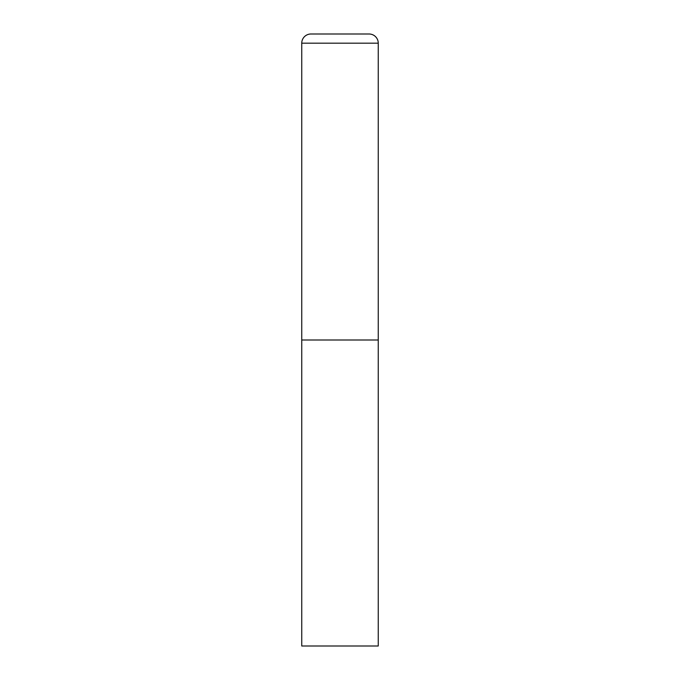 <?xml version="1.0" encoding="UTF-8"?>
<svg xmlns="http://www.w3.org/2000/svg" width="680" height="680" viewBox="0 0 680 680"><rect width="100%" height="100%" fill="white"/><g stroke="black" fill="none" stroke-linecap="round" stroke-linejoin="round"><path stroke-width="0.51" stroke-dasharray="3.4 2.55" d="M369.07 34L310.93 34M378.25 340L301.75 340L378.25 340M301.75 646L378.25 646M378.25 43.18L301.75 43.18"/><path stroke-width="1.02" d="M301.75 43.18L301.75 646L378.25 646L378.25 340L301.75 340L378.25 340L378.25 43.18A9.18 9.18 0 0 0 369.07 34L310.93 34A9.18 9.18 0 0 0 301.75 43.18L378.25 43.18"/></g></svg>

